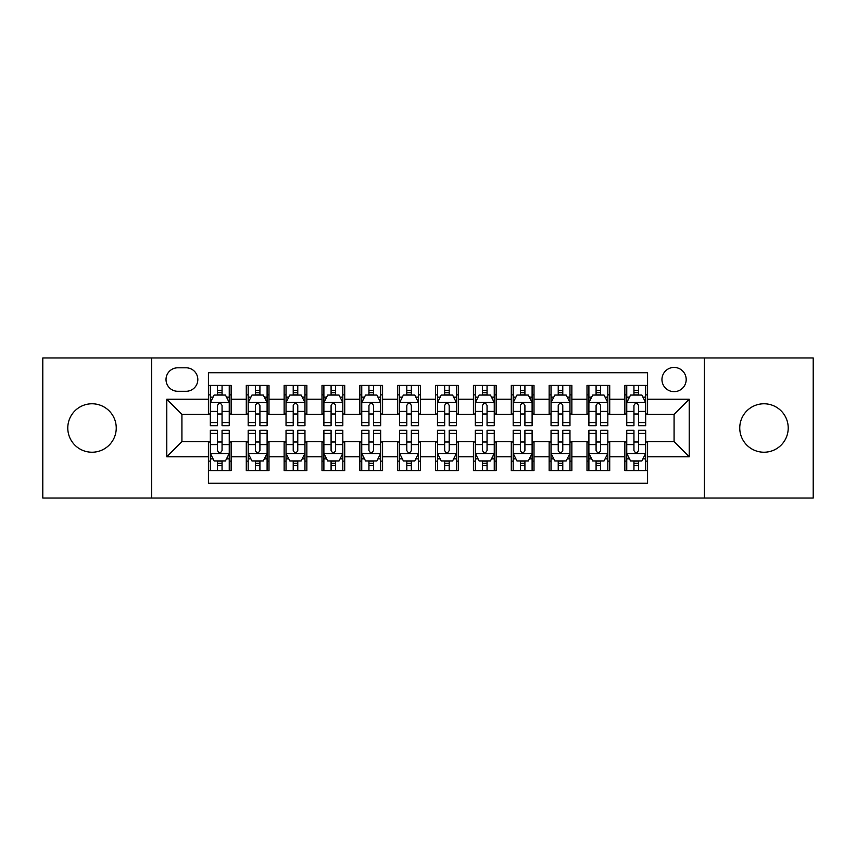 <?xml version="1.0" encoding="UTF-8"?>
<svg xmlns="http://www.w3.org/2000/svg" width="856" height="856" viewBox="0 0 856 856"><rect width="100%" height="100%" fill="white"/><g stroke="black" fill="none" stroke-linecap="round" stroke-linejoin="round"><path stroke-width="1.28" d="M763.98 403.775A24.225 24.225 0 0 0 739.755 428A24.225 24.225 0 0 0 763.98 452.225A24.225 24.225 0 0 0 788.216 428A24.225 24.225 0 0 0 763.98 403.775M92.02 403.775A24.225 24.225 0 0 0 67.785 428A24.225 24.225 0 0 0 92.02 452.225A24.225 24.225 0 0 0 116.245 428A24.225 24.225 0 0 0 92.02 403.775M674.079 367.427A12.112 12.112 0 0 0 661.956 379.54A12.112 12.112 0 0 0 674.079 391.652A12.112 12.112 0 0 0 686.191 379.54A12.112 12.112 0 0 0 674.079 367.427M704.36 498.031L813.2 498.031L813.2 357.969L704.36 357.969L704.36 498.031L151.64 498.031L151.64 357.969L42.8 357.969L42.8 498.031L151.64 498.031M647.575 385.414L624.859 385.414L624.859 399.228L609.718 399.228L609.718 414.368L624.859 414.368L624.859 399.228M609.718 399.228L609.718 385.414L587.002 385.414L587.002 399.228L571.862 399.228L571.862 414.368L587.002 414.368L587.002 399.228M571.862 399.228L571.862 385.414L549.145 385.414L549.145 399.228L534.005 399.228L534.005 414.368L549.145 414.368L549.145 399.228M534.005 399.228L534.005 385.414L511.289 385.414L511.289 399.228L496.148 399.228L496.148 414.368L511.289 414.368L511.289 399.228M496.148 399.228L496.148 385.414L473.432 385.414L473.432 399.228L458.281 399.228L458.281 414.368L473.432 414.368L473.432 399.228M458.281 399.228L458.281 385.414L435.576 385.414L435.576 399.228L420.424 399.228L420.424 414.368L435.576 414.368L435.576 399.228M420.424 399.228L420.424 385.414L397.719 385.414L397.719 399.228L382.568 399.228L382.568 414.368L397.719 414.368L397.719 399.228M382.568 399.228L382.568 385.414L359.852 385.414L359.852 399.228L344.711 399.228L344.711 414.368L359.852 414.368L359.852 399.228M344.711 399.228L344.711 385.414L321.995 385.414L321.995 399.228L306.855 399.228L306.855 414.368L321.995 414.368L321.995 399.228M306.855 399.228L306.855 385.414L284.139 385.414L284.139 399.228L268.998 399.228L268.998 414.368L284.139 414.368L284.139 399.228M268.998 399.228L268.998 385.414L246.282 385.414L246.282 414.368L231.141 414.368L231.141 385.414L208.425 385.414M208.425 470.586L231.141 470.586L231.141 441.632L246.282 441.632L246.282 470.586L268.998 470.586L268.998 441.632L284.139 441.632L284.139 456.772L268.998 456.772M284.139 456.772L284.139 470.586L306.855 470.586L306.855 441.632L321.995 441.632L321.995 456.772L306.855 456.772M321.995 456.772L321.995 470.586L344.711 470.586L344.711 441.632L359.852 441.632L359.852 456.772L344.711 456.772M359.852 456.772L359.852 470.586L382.568 470.586L382.568 441.632L397.719 441.632L397.719 456.772L382.568 456.772M397.719 456.772L397.719 470.586L420.424 470.586L420.424 441.632L435.576 441.632L435.576 456.772L420.424 456.772M435.576 456.772L435.576 470.586L458.281 470.586L458.281 441.632L473.432 441.632L473.432 456.772L458.281 456.772M473.432 456.772L473.432 470.586L496.148 470.586L496.148 441.632L511.289 441.632L511.289 456.772L496.148 456.772M511.289 456.772L511.289 470.586L534.005 470.586L534.005 441.632L549.145 441.632L549.145 456.772L534.005 456.772M549.145 456.772L549.145 470.586L571.862 470.586L571.862 441.632L587.002 441.632L587.002 456.772L571.862 456.772M587.002 456.772L587.002 470.586L609.718 470.586L609.718 441.632L624.859 441.632L624.859 456.772L609.718 456.772M177.759 391.278L186.094 391.278A11.738 11.738 0 0 0 197.822 379.54A11.738 11.738 0 0 0 186.094 367.802L177.759 367.802A11.738 11.738 0 0 0 166.021 379.54A11.738 11.738 0 0 0 177.759 391.278M704.36 357.969L151.64 357.969M647.575 399.228L647.575 372.724L208.425 372.724L208.425 414.368L181.921 414.368L181.921 441.632L208.425 441.632L208.425 483.276L647.575 483.276L647.575 441.632L674.079 441.632L674.079 414.368L647.575 414.368L647.575 399.228L689.219 399.228L689.219 456.772L647.575 456.772M208.425 456.772L166.781 456.772L166.781 399.228L208.425 399.228M624.859 456.772L624.859 470.586L647.575 470.586M208.425 394.873L210.319 394.873M217.51 394.873L222.057 394.873M229.248 394.873L231.141 394.873M208.425 413.994L210.319 413.994M217.51 413.994L222.057 413.994M229.248 413.994L231.141 413.994M208.425 442.006L210.319 442.006M217.51 442.006L222.057 442.006M229.248 442.006L231.141 442.006M208.425 461.127L210.319 461.127M217.51 461.127L222.057 461.127M229.248 461.127L231.141 461.127M246.282 413.994L248.176 413.994M255.366 413.994L259.914 413.994M267.104 413.994L268.998 413.994M246.282 394.873L248.176 394.873M255.366 394.873L259.914 394.873M267.104 394.873L268.998 394.873M246.282 442.006L248.176 442.006M255.366 442.006L259.914 442.006M267.104 442.006L268.998 442.006M246.282 461.127L248.176 461.127M255.366 461.127L259.914 461.127M267.104 461.127L268.998 461.127M284.139 442.006L286.032 442.006M293.223 442.006L297.77 442.006M304.961 442.006L306.855 442.006M284.139 461.127L286.032 461.127M293.223 461.127L297.77 461.127M304.961 461.127L306.855 461.127M284.139 394.873L286.032 394.873M293.223 394.873L297.77 394.873M304.961 394.873L306.855 394.873M284.139 413.994L286.032 413.994M293.223 413.994L297.77 413.994M304.961 413.994L306.855 413.994M321.995 442.006L323.889 442.006M331.09 442.006L335.627 442.006M342.817 442.006L344.711 442.006M321.995 461.127L323.889 461.127M331.09 461.127L335.627 461.127M342.817 461.127L344.711 461.127M321.995 394.873L323.889 394.873M331.09 394.873L335.627 394.873M342.817 394.873L344.711 394.873M321.995 413.994L323.889 413.994M331.09 413.994L335.627 413.994M342.817 413.994L344.711 413.994M359.852 442.006L361.746 442.006M368.947 442.006L373.484 442.006M380.674 442.006L382.568 442.006M359.852 461.127L361.746 461.127M368.947 461.127L373.484 461.127M380.674 461.127L382.568 461.127M359.852 394.873L361.746 394.873M368.947 394.873L373.484 394.873M380.674 394.873L382.568 394.873M359.852 413.994L361.746 413.994M368.947 413.994L373.484 413.994M380.674 413.994L382.568 413.994M397.719 442.006L399.602 442.006M406.803 442.006L411.34 442.006M418.531 442.006L420.424 442.006M397.719 461.127L399.602 461.127M406.803 461.127L411.34 461.127M418.531 461.127L420.424 461.127M397.719 394.873L399.602 394.873M406.803 394.873L411.34 394.873M418.531 394.873L420.424 394.873M397.719 413.994L399.602 413.994M406.803 413.994L411.34 413.994M418.531 413.994L420.424 413.994M435.576 442.006L437.47 442.006M444.66 442.006L449.197 442.006M456.398 442.006L458.281 442.006M435.576 461.127L437.47 461.127M444.66 461.127L449.197 461.127M456.398 461.127L458.281 461.127M435.576 394.873L437.47 394.873M444.66 394.873L449.197 394.873M456.398 394.873L458.281 394.873M435.576 413.994L437.47 413.994M444.66 413.994L449.197 413.994M456.398 413.994L458.281 413.994M473.432 442.006L475.326 442.006M482.517 442.006L487.053 442.006M494.254 442.006L496.148 442.006M473.432 461.127L475.326 461.127M482.517 461.127L487.053 461.127M494.254 461.127L496.148 461.127M473.432 394.873L475.326 394.873M482.517 394.873L487.053 394.873M494.254 394.873L496.148 394.873M473.432 413.994L475.326 413.994M482.517 413.994L487.053 413.994M494.254 413.994L496.148 413.994M511.289 442.006L513.183 442.006M520.373 442.006L524.91 442.006M532.111 442.006L534.005 442.006M511.289 461.127L513.183 461.127M520.373 461.127L524.91 461.127M532.111 461.127L534.005 461.127M511.289 394.873L513.183 394.873M520.373 394.873L524.91 394.873M532.111 394.873L534.005 394.873M511.289 413.994L513.183 413.994M520.373 413.994L524.91 413.994M532.111 413.994L534.005 413.994M549.145 442.006L551.039 442.006M558.23 442.006L562.777 442.006M569.968 442.006L571.862 442.006M549.145 461.127L551.039 461.127M558.23 461.127L562.777 461.127M569.968 461.127L571.862 461.127M549.145 394.873L551.039 394.873M558.23 394.873L562.777 394.873M569.968 394.873L571.862 394.873M549.145 413.994L551.039 413.994M558.23 413.994L562.777 413.994M569.968 413.994L571.862 413.994M587.002 442.006L588.896 442.006M596.086 442.006L600.634 442.006M607.824 442.006L609.718 442.006M587.002 461.127L588.896 461.127M596.086 461.127L600.634 461.127M607.824 461.127L609.718 461.127M587.002 394.873L588.896 394.873M596.086 394.873L600.634 394.873M607.824 394.873L609.718 394.873M587.002 413.994L588.896 413.994M596.086 413.994L600.634 413.994M607.824 413.994L609.718 413.994M624.859 442.006L626.753 442.006M633.943 442.006L638.49 442.006M645.681 442.006L647.575 442.006M624.859 461.127L626.753 461.127M633.943 461.127L638.49 461.127M645.681 461.127L647.575 461.127M624.859 394.873L626.753 394.873M633.943 394.873L638.49 394.873M645.681 394.873L647.575 394.873M624.859 413.994L626.753 413.994M633.943 413.994L638.49 413.994M645.681 413.994L647.575 413.994M181.921 414.368L166.781 399.228M181.921 441.632L166.781 456.772M689.219 399.228L674.079 414.368M689.219 456.772L674.079 441.632M222.057 390.336L217.51 390.336M229.248 422.639L222.057 422.639L222.057 425.732L229.248 425.732L229.248 402.63L225.46 395.065L214.107 395.065L210.319 402.63L210.319 425.732L217.51 425.732L217.51 422.639L210.319 422.639M210.319 402.63L210.319 385.414M229.248 402.63L229.248 385.414M217.51 395.065L217.51 385.414M222.057 385.414L222.057 395.065M222.057 422.639L222.057 405.476C220.538 402.555 219.029 402.555 217.51 405.476L217.51 422.639M217.51 465.664L222.057 465.664M210.319 433.361L217.51 433.361L217.51 430.268L210.319 430.268L210.319 453.37L214.107 460.935L225.46 460.935L229.248 453.37L229.248 430.268L222.057 430.268L222.057 433.361L229.248 433.361M229.248 453.37L229.248 470.586M210.319 453.37L210.319 470.586M222.057 460.935L222.057 470.586M217.51 470.586L217.51 460.935M217.51 433.361L217.51 450.524C219.029 453.445 220.538 453.445 222.057 450.524L222.057 433.361M259.914 390.336L255.366 390.336M267.104 422.639L259.914 422.639L259.914 425.732L267.104 425.732L267.104 402.63L263.316 395.065L251.964 395.065L248.176 402.63L248.176 425.732L255.366 425.732L255.366 422.639L248.176 422.639M248.176 402.63L248.176 385.414M267.104 402.63L267.104 385.414M255.366 395.065L255.366 385.414M259.914 385.414L259.914 395.065M259.914 422.639L259.914 405.476C258.405 402.555 256.886 402.555 255.366 405.476L255.366 422.639M297.77 390.336L293.223 390.336M304.961 422.639L297.77 422.639L297.77 425.732L304.961 425.732L304.961 402.63L301.173 395.065L289.82 395.065L286.032 402.63L286.032 425.732L293.223 425.732L293.223 422.639L286.032 422.639M286.032 402.63L286.032 385.414M304.961 402.63L304.961 385.414M293.223 395.065L293.223 385.414M297.77 385.414L297.77 395.065M297.77 422.639L297.77 405.476C296.262 402.555 294.742 402.555 293.223 405.476L293.223 422.639M335.627 390.336L331.09 390.336M342.817 422.639L335.627 422.639L335.627 425.732L342.817 425.732L342.817 402.63L339.04 395.065L327.677 395.065L323.889 402.63L323.889 425.732L331.09 425.732L331.09 422.639L323.889 422.639M323.889 402.63L323.889 385.414M342.817 402.63L342.817 385.414M331.09 395.065L331.09 385.414M335.627 385.414L335.627 395.065M335.627 422.639L335.627 405.476C334.118 402.555 332.599 402.555 331.09 405.476L331.09 422.639M373.484 390.336L368.947 390.336M380.674 422.639L373.484 422.639L373.484 425.732L380.674 425.732L380.674 402.63L376.897 395.065L365.533 395.065L361.746 402.63L361.746 425.732L368.947 425.732L368.947 422.639L361.746 422.639M361.746 402.63L361.746 385.414M380.674 402.63L380.674 385.414M368.947 395.065L368.947 385.414M373.484 385.414L373.484 395.065M373.484 422.639L373.484 405.476C371.975 402.555 370.455 402.555 368.947 405.476L368.947 422.639M255.366 465.664L259.914 465.664M248.176 433.361L255.366 433.361L255.366 430.268L248.176 430.268L248.176 453.37L251.964 460.935L263.316 460.935L267.104 453.37L267.104 430.268L259.914 430.268L259.914 433.361L267.104 433.361M267.104 453.37L267.104 470.586M248.176 453.37L248.176 470.586M259.914 460.935L259.914 470.586M255.366 470.586L255.366 460.935M255.366 433.361L255.366 450.524C256.886 453.445 258.394 453.445 259.914 450.524L259.914 433.361M293.223 465.664L297.77 465.664M286.032 433.361L293.223 433.361L293.223 430.268L286.032 430.268L286.032 453.37L289.82 460.935L301.173 460.935L304.961 453.37L304.961 430.268L297.77 430.268L297.77 433.361L304.961 433.361M304.961 453.37L304.961 470.586M286.032 453.37L286.032 470.586M297.77 460.935L297.77 470.586M293.223 470.586L293.223 460.935M293.223 433.361L293.223 450.524C294.742 453.445 296.251 453.445 297.77 450.524L297.77 433.361M331.09 465.664L335.627 465.664M323.889 433.361L331.09 433.361L331.09 430.268L323.889 430.268L323.889 453.37L327.677 460.935L339.04 460.935L342.817 453.37L342.817 430.268L335.627 430.268L335.627 433.361L342.817 433.361M342.817 453.37L342.817 470.586M323.889 453.37L323.889 470.586M335.627 460.935L335.627 470.586M331.09 470.586L331.09 460.935M331.09 433.361L331.09 450.524C332.599 453.445 334.108 453.445 335.627 450.524L335.627 433.361M368.947 465.664L373.484 465.664M361.746 433.361L368.947 433.361L368.947 430.268L361.746 430.268L361.746 453.37L365.533 460.935L376.897 460.935L380.674 453.37L380.674 430.268L373.484 430.268L373.484 433.361L380.674 433.361M380.674 453.37L380.674 470.586M361.746 453.37L361.746 470.586M373.484 460.935L373.484 470.586M368.947 470.586L368.947 460.935M368.947 433.361L368.947 450.524C370.455 453.445 371.964 453.445 373.484 450.524L373.484 433.361M411.34 390.336L406.803 390.336M418.531 422.639L411.34 422.639L411.34 425.732L418.531 425.732L418.531 402.63L414.753 395.065L403.39 395.065L399.602 402.63L399.602 425.732L406.803 425.732L406.803 422.639L399.602 422.639M399.602 402.63L399.602 385.414M418.531 402.63L418.531 385.414M406.803 395.065L406.803 385.414M411.34 385.414L411.34 395.065M411.34 422.639L411.34 405.476C409.831 402.555 408.312 402.555 406.803 405.476L406.803 422.639M406.803 465.664L411.34 465.664M399.602 433.361L406.803 433.361L406.803 430.268L399.602 430.268L399.602 453.37L403.39 460.935L414.753 460.935L418.531 453.37L418.531 430.268L411.34 430.268L411.34 433.361L418.531 433.361M418.531 453.37L418.531 470.586M399.602 453.37L399.602 470.586M411.34 460.935L411.34 470.586M406.803 470.586L406.803 460.935M406.803 433.361L406.803 450.524C408.312 453.445 409.831 453.445 411.34 450.524L411.34 433.361M449.197 390.336L444.66 390.336M456.398 422.639L449.197 422.639L449.197 425.732L456.398 425.732L456.398 402.63L452.61 395.065L441.247 395.065L437.47 402.63L437.47 425.732L444.66 425.732L444.66 422.639L437.47 422.639M437.47 402.63L437.47 385.414M456.398 402.63L456.398 385.414M444.66 395.065L444.66 385.414M449.197 385.414L449.197 395.065M449.197 422.639L449.197 405.476C447.688 402.555 446.169 402.555 444.66 405.476L444.66 422.639M444.66 465.664L449.197 465.664M437.47 433.361L444.66 433.361L444.66 430.268L437.47 430.268L437.47 453.37L441.247 460.935L452.61 460.935L456.398 453.37L456.398 430.268L449.197 430.268L449.197 433.361L456.398 433.361M456.398 453.37L456.398 470.586M437.47 453.37L437.47 470.586M449.197 460.935L449.197 470.586M444.66 470.586L444.66 460.935M444.66 433.361L444.66 450.524C446.169 453.445 447.688 453.445 449.197 450.524L449.197 433.361M487.053 390.336L482.517 390.336M494.254 422.639L487.053 422.639L487.053 425.732L494.254 425.732L494.254 402.63L490.467 395.065L479.103 395.065L475.326 402.63L475.326 425.732L482.517 425.732L482.517 422.639L475.326 422.639M475.326 402.63L475.326 385.414M494.254 402.63L494.254 385.414M482.517 395.065L482.517 385.414M487.053 385.414L487.053 395.065M487.053 422.639L487.053 405.476C485.545 402.555 484.036 402.555 482.517 405.476L482.517 422.639M482.517 465.664L487.053 465.664M475.326 433.361L482.517 433.361L482.517 430.268L475.326 430.268L475.326 453.37L479.103 460.935L490.467 460.935L494.254 453.37L494.254 430.268L487.053 430.268L487.053 433.361L494.254 433.361M494.254 453.37L494.254 470.586M475.326 453.37L475.326 470.586M487.053 460.935L487.053 470.586M482.517 470.586L482.517 460.935M482.517 433.361L482.517 450.524C484.025 453.445 485.545 453.445 487.053 450.524L487.053 433.361M524.91 390.336L520.373 390.336M532.111 422.639L524.91 422.639L524.91 425.732L532.111 425.732L532.111 402.63L528.323 395.065L516.96 395.065L513.183 402.63L513.183 425.732L520.373 425.732L520.373 422.639L513.183 422.639M513.183 402.63L513.183 385.414M532.111 402.63L532.111 385.414M520.373 395.065L520.373 385.414M524.91 385.414L524.91 395.065M524.91 422.639L524.91 405.476C523.401 402.555 521.893 402.555 520.373 405.476L520.373 422.639M520.373 465.664L524.91 465.664M513.183 433.361L520.373 433.361L520.373 430.268L513.183 430.268L513.183 453.37L516.96 460.935L528.323 460.935L532.111 453.37L532.111 430.268L524.91 430.268L524.91 433.361L532.111 433.361M532.111 453.37L532.111 470.586M513.183 453.37L513.183 470.586M524.91 460.935L524.91 470.586M520.373 470.586L520.373 460.935M520.373 433.361L520.373 450.524C521.882 453.445 523.401 453.445 524.91 450.524L524.91 433.361M562.777 390.336L558.23 390.336M569.968 422.639L562.777 422.639L562.777 425.732L569.968 425.732L569.968 402.63L566.18 395.065L554.827 395.065L551.039 402.63L551.039 425.732L558.23 425.732L558.23 422.639L551.039 422.639M551.039 402.63L551.039 385.414M569.968 402.63L569.968 385.414M558.23 395.065L558.23 385.414M562.777 385.414L562.777 395.065M562.777 422.639L562.777 405.476C561.258 402.555 559.749 402.555 558.23 405.476L558.23 422.639M600.634 390.336L596.086 390.336M607.824 422.639L600.634 422.639L600.634 425.732L607.824 425.732L607.824 402.63L604.036 395.065L592.684 395.065L588.896 402.63L588.896 425.732L596.086 425.732L596.086 422.639L588.896 422.639M588.896 402.63L588.896 385.414M607.824 402.63L607.824 385.414M596.086 395.065L596.086 385.414M600.634 385.414L600.634 395.065M600.634 422.639L600.634 405.476C599.114 402.555 597.606 402.555 596.086 405.476L596.086 422.639M558.23 465.664L562.777 465.664M551.039 433.361L558.23 433.361L558.23 430.268L551.039 430.268L551.039 453.37L554.827 460.935L566.18 460.935L569.968 453.37L569.968 430.268L562.777 430.268L562.777 433.361L569.968 433.361M569.968 453.37L569.968 470.586M551.039 453.37L551.039 470.586M562.777 460.935L562.777 470.586M558.23 470.586L558.23 460.935M558.23 433.361L558.23 450.524C559.738 453.445 561.258 453.445 562.777 450.524L562.777 433.361M596.086 465.664L600.634 465.664M588.896 433.361L596.086 433.361L596.086 430.268L588.896 430.268L588.896 453.37L592.684 460.935L604.036 460.935L607.824 453.37L607.824 430.268L600.634 430.268L600.634 433.361L607.824 433.361M607.824 453.37L607.824 470.586M588.896 453.37L588.896 470.586M600.634 460.935L600.634 470.586M596.086 470.586L596.086 460.935M596.086 433.361L596.086 450.524C597.595 453.445 599.114 453.445 600.634 450.524L600.634 433.361M638.49 390.336L633.943 390.336M645.681 422.639L638.49 422.639L638.49 425.732L645.681 425.732L645.681 402.63L641.893 395.065L630.54 395.065L626.753 402.63L626.753 425.732L633.943 425.732L633.943 422.639L626.753 422.639M626.753 402.63L626.753 385.414M645.681 402.63L645.681 385.414M633.943 395.065L633.943 385.414M638.49 385.414L638.49 395.065M638.49 422.639L638.49 405.476C636.971 402.555 635.462 402.555 633.943 405.476L633.943 422.639M633.943 465.664L638.49 465.664M626.753 433.361L633.943 433.361L633.943 430.268L626.753 430.268L626.753 453.37L630.54 460.935L641.893 460.935L645.681 453.37L645.681 430.268L638.49 430.268L638.49 433.361L645.681 433.361M645.681 453.37L645.681 470.586M626.753 453.37L626.753 470.586M638.49 460.935L638.49 470.586M633.943 470.586L633.943 460.935M633.943 433.361L633.943 450.524C635.462 453.445 636.971 453.445 638.49 450.524L638.49 433.361M246.282 456.772L231.141 456.772M246.282 399.228L231.141 399.228M229.151 402.448L210.416 402.448M210.319 397.152L213.058 397.152M226.508 397.152L229.248 397.152M217.51 411.415L210.319 411.415M229.248 411.415L222.057 411.415M222.057 392.744L217.51 392.744M210.416 453.552L229.151 453.552M229.248 458.848L226.508 458.848M213.058 458.848L210.319 458.848M222.057 444.585L229.248 444.585M210.319 444.585L217.51 444.585M217.51 463.257L222.057 463.257M267.008 402.448L248.272 402.448M248.176 397.152L250.926 397.152M264.365 397.152L267.104 397.152M255.366 411.415L248.176 411.415M267.104 411.415L259.914 411.415M259.914 392.744L255.366 392.744M304.864 402.448L286.129 402.448M286.032 397.152L288.782 397.152M302.221 397.152L304.961 397.152M293.223 411.415L286.032 411.415M304.961 411.415L297.77 411.415M297.77 392.744L293.223 392.744M342.721 402.448L323.985 402.448M323.889 397.152L326.639 397.152M340.078 397.152L342.817 397.152M331.09 411.415L323.889 411.415M342.817 411.415L335.627 411.415M335.627 392.744L331.09 392.744M380.588 402.448L361.842 402.448M361.746 397.152L364.495 397.152M377.935 397.152L380.674 397.152M368.947 411.415L361.746 411.415M380.674 411.415L373.484 411.415M373.484 392.744L368.947 392.744M248.272 453.552L267.008 453.552M267.104 458.848L264.365 458.848M250.926 458.848L248.176 458.848M259.914 444.585L267.104 444.585M248.176 444.585L255.366 444.585M255.366 463.257L259.914 463.257M286.129 453.552L304.864 453.552M304.961 458.848L302.221 458.848M288.782 458.848L286.032 458.848M297.77 444.585L304.961 444.585M286.032 444.585L293.223 444.585M293.223 463.257L297.77 463.257M323.985 453.552L342.721 453.552M342.817 458.848L340.078 458.848M326.639 458.848L323.889 458.848M335.627 444.585L342.817 444.585M323.889 444.585L331.09 444.585M331.09 463.257L335.627 463.257M361.842 453.552L380.588 453.552M380.674 458.848L377.935 458.848M364.495 458.848L361.746 458.848M373.484 444.585L380.674 444.585M361.746 444.585L368.947 444.585M368.947 463.257L373.484 463.257M418.445 402.448L399.699 402.448M399.602 397.152L402.352 397.152M415.791 397.152L418.531 397.152M406.803 411.415L399.602 411.415M418.531 411.415L411.34 411.415M411.34 392.744L406.803 392.744M399.699 453.552L418.445 453.552M418.531 458.848L415.791 458.848M402.352 458.848L399.602 458.848M411.34 444.585L418.531 444.585M399.602 444.585L406.803 444.585M406.803 463.257L411.34 463.257M456.302 402.448L437.555 402.448M437.47 397.152L440.209 397.152M453.648 397.152L456.398 397.152M444.66 411.415L437.47 411.415M456.398 411.415L449.197 411.415M449.197 392.744L444.66 392.744M437.555 453.552L456.302 453.552M456.398 458.848L453.648 458.848M440.209 458.848L437.47 458.848M449.197 444.585L456.398 444.585M437.47 444.585L444.66 444.585M444.66 463.257L449.197 463.257M494.158 402.448L475.412 402.448M475.326 397.152L478.065 397.152M491.505 397.152L494.254 397.152M482.517 411.415L475.326 411.415M494.254 411.415L487.053 411.415M487.053 392.744L482.517 392.744M475.412 453.552L494.158 453.552M494.254 458.848L491.505 458.848M478.065 458.848L475.326 458.848M487.053 444.585L494.254 444.585M475.326 444.585L482.517 444.585M482.517 463.257L487.053 463.257M532.015 402.448L513.279 402.448M513.183 397.152L515.922 397.152M529.361 397.152L532.111 397.152M520.373 411.415L513.183 411.415M532.111 411.415L524.91 411.415M524.91 392.744L520.373 392.744M513.279 453.552L532.015 453.552M532.111 458.848L529.361 458.848M515.922 458.848L513.183 458.848M524.91 444.585L532.111 444.585M513.183 444.585L520.373 444.585M520.373 463.257L524.91 463.257M569.871 402.448L551.136 402.448M551.039 397.152L553.779 397.152M567.218 397.152L569.968 397.152M558.23 411.415L551.039 411.415M569.968 411.415L562.777 411.415M562.777 392.744L558.23 392.744M607.728 402.448L588.992 402.448M588.896 397.152L591.635 397.152M605.074 397.152L607.824 397.152M596.086 411.415L588.896 411.415M607.824 411.415L600.634 411.415M600.634 392.744L596.086 392.744M551.136 453.552L569.871 453.552M569.968 458.848L567.218 458.848M553.779 458.848L551.039 458.848M562.777 444.585L569.968 444.585M551.039 444.585L558.23 444.585M558.23 463.257L562.777 463.257M588.992 453.552L607.728 453.552M607.824 458.848L605.074 458.848M591.635 458.848L588.896 458.848M600.634 444.585L607.824 444.585M588.896 444.585L596.086 444.585M596.086 463.257L600.634 463.257M645.585 402.448L626.849 402.448M626.753 397.152L629.492 397.152M642.942 397.152L645.681 397.152M633.943 411.415L626.753 411.415M645.681 411.415L638.49 411.415M638.49 392.744L633.943 392.744M626.849 453.552L645.585 453.552M645.681 458.848L642.942 458.848M629.492 458.848L626.753 458.848M638.49 444.585L645.681 444.585M626.753 444.585L633.943 444.585M633.943 463.257L638.49 463.257"/></g></svg>
